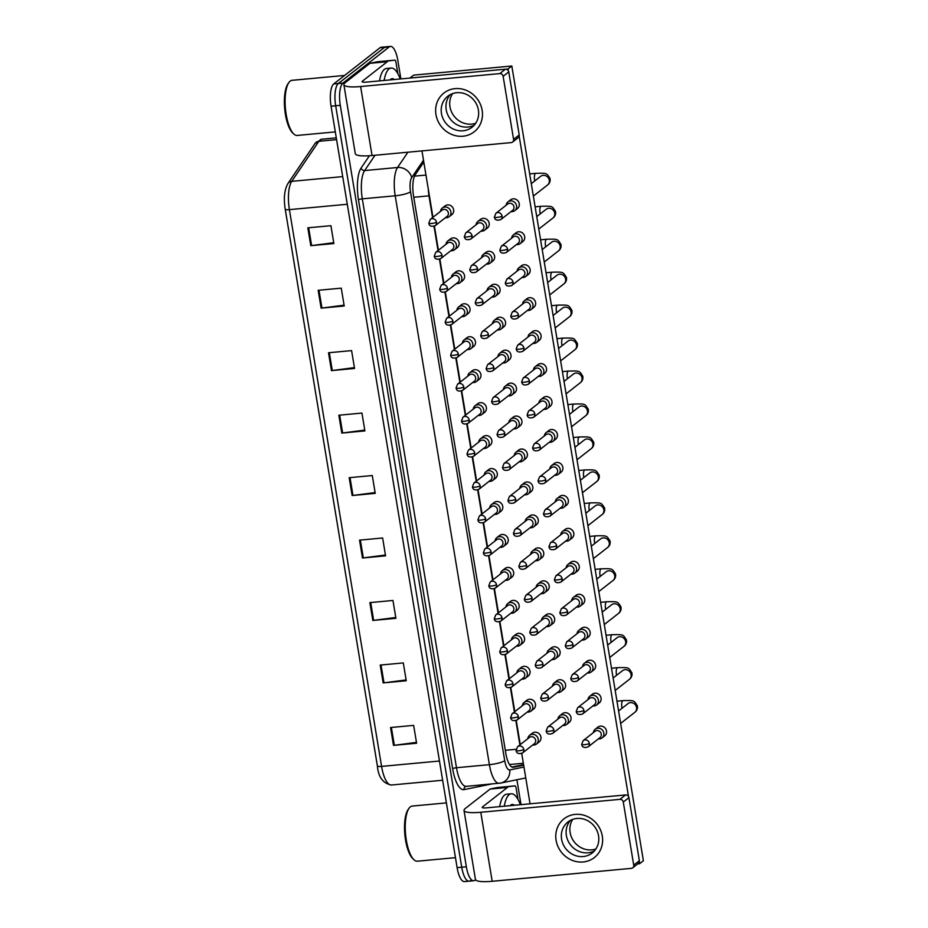 <?xml version="1.0" encoding="UTF-8"?>
<svg xmlns="http://www.w3.org/2000/svg" width="928" height="928" viewBox="0 0 928 928"><rect width="100%" height="100%" fill="white"/><g stroke="black" fill="none" stroke-linecap="round" stroke-linejoin="round"><path stroke-width="1.39" d="M521.548 753.548A18.456 6.16 84.7 0 0 521.977 754.998M428.295 189.138A18.456 6.16 84.7 0 0 428.98 195.843L432.576 217.604M434.026 226.328L438.039 250.56M439.478 259.283L443.491 283.516M444.941 292.25L448.943 316.471M450.393 325.206L454.407 349.427M455.845 358.162L459.859 382.382M461.309 391.117L465.311 415.338M466.761 424.073L470.774 448.294M472.213 457.028L476.226 481.249M477.676 489.984L481.678 514.205M483.128 522.94L487.142 547.16M488.58 555.895L492.594 580.116M494.044 588.851L498.046 613.072M499.496 621.806L503.51 646.027M504.948 654.762L508.962 678.983M510.412 687.718L514.414 711.938M515.864 720.673L519.877 744.894M475.542 879.744L474.939 880.22A18.456 6.16 -95.3 0 1 473.686 880.742A18.456 6.16 -95.3 0 1 466.343 866.775L340.286 105.328A18.456 6.16 -95.3 0 1 342.966 83.079L389.215 46.922L384.598 47.351A18.456 6.16 -95.3 0 1 385.839 46.829A18.456 6.16 -95.3 0 0 384.598 47.351L338.349 83.508L384.598 47.351L379.981 47.78A18.456 6.16 -95.3 0 1 381.222 47.258L390.456 46.4A18.456 6.16 -95.3 0 1 397.81 60.366L400.873 78.903M340.286 105.328L335.669 105.757A18.456 6.16 -95.3 0 1 338.349 83.508A18.456 6.16 -95.3 0 0 335.669 105.757L461.726 867.204L335.669 105.757L331.052 106.186A18.456 6.16 -95.3 0 1 333.732 83.938L379.981 47.78M470.322 880.649A18.456 6.16 -95.3 0 1 469.069 881.171A18.456 6.16 -95.3 0 1 461.726 867.204A18.456 6.16 -95.3 0 0 469.069 881.171L464.452 881.6A18.456 6.16 -95.3 0 1 457.11 867.634L331.052 106.186M285.209 209.09A6.148 1.218 -9.4 0 0 285.209 209.171A6.148 1.218 -9.4 0 0 289.397 209.635L381.57 766.4A6.148 1.218 170.6 0 1 377.383 765.936A6.148 1.218 170.6 0 1 377.383 765.855L285.232 209.241M328.512 352.756L351.596 350.61L354.554 368.462L331.458 370.608L328.512 352.756M318.165 290.302L341.26 288.156L344.218 305.996L321.123 308.142L318.165 290.302M307.829 227.836L330.925 225.69L333.871 243.542L310.776 245.676L307.829 227.836M359.53 540.142L382.626 537.996L385.572 555.849L362.488 557.995L359.53 540.142M369.866 602.608L392.962 600.462L395.92 618.315L372.824 620.449L369.866 602.608M380.213 665.074L403.309 662.928L406.255 680.769L383.16 682.915L380.213 665.074M390.549 727.529L413.644 725.383L416.602 743.235L393.507 745.381L390.549 727.529M338.848 415.222L361.943 413.076L364.901 430.928L341.806 433.063L338.848 415.222M349.183 477.688L372.279 475.542L375.237 493.383L352.141 495.529L349.183 477.688M375.098 492.559L352.965 495.436A4.918 0.974 170.6 0 1 352.141 495.529M364.762 430.093L342.629 432.97A4.918 0.974 170.6 0 1 341.806 433.063M416.463 742.4L394.33 745.288A4.918 0.974 170.6 0 1 393.507 745.381M406.116 679.946L383.995 682.822A4.918 0.974 170.6 0 1 383.16 682.915M395.78 617.48L373.648 620.368A4.918 0.974 170.6 0 1 372.824 620.449M385.445 555.014L363.312 557.902A4.918 0.974 170.6 0 1 362.488 557.995M333.732 242.707L311.611 245.584A4.918 0.974 170.6 0 1 310.776 245.676M344.079 305.173L321.946 308.05A4.918 0.974 170.6 0 1 321.123 308.142M354.415 367.627L332.282 370.516A4.918 0.974 170.6 0 1 331.458 370.608M516.896 779.74L521.026 804.657M389.215 46.922A18.456 6.16 -95.3 0 1 390.456 46.4M423.818 162.064L415.28 174.661A18.456 6.16 84.7 0 0 413.54 195.878L505.818 753.327A18.456 6.16 84.7 0 0 513.172 767.294A18.456 6.16 84.7 0 0 513.393 767.259L523.659 765.159M523.578 764.66L511.92 767.05M598.34 738.897A5.533 5.104 -128 0 0 603.85 733.085A5.533 5.104 -128 0 0 593.41 732.598M589.373 743.409A4.002 3.689 -128 0 1 588.085 746.901L599.987 737.598A4.002 3.689 -128 0 0 596.89 730.58A4.002 3.689 -128 0 0 595.057 731.299L583.167 740.602L581.682 744.407A4.002 0.789 170.6 0 0 584.408 744.708A4.002 0.789 -9.4 0 0 589.373 743.409A4.002 3.689 -128 0 0 583.167 740.602M562.809 725.464A5.533 5.104 -128 0 0 567.913 718.26A5.533 5.104 -128 0 0 557.89 719.165M553.854 729.976A4.002 3.689 -128 0 1 552.566 733.468L564.468 724.165A4.002 3.689 -128 0 0 561.359 717.147A4.002 3.689 -128 0 0 559.538 717.866L547.648 727.169L546.163 730.974A4.002 0.789 170.6 0 0 548.877 731.276A4.002 0.789 -9.4 0 0 553.854 729.976A4.002 3.689 -128 0 0 547.648 727.169M532.707 745.01A5.533 5.104 -128 0 0 537.811 737.806A5.533 5.104 -128 0 0 527.788 738.711M523.798 749.499A4.002 3.689 -128 0 1 522.499 752.991L534.366 743.722A4.002 3.689 -128 0 0 531.257 736.704A4.002 3.689 -128 0 0 529.436 737.424L517.58 746.692L516.096 750.497A4.002 0.789 170.6 0 0 518.822 750.798A4.002 0.789 -9.4 0 0 523.798 749.499A4.002 3.689 -128 0 0 517.58 746.692M592.876 705.941A5.533 5.104 -128 0 0 598.398 700.13A5.533 5.104 -128 0 0 587.958 699.631M583.921 710.442A4.002 3.689 -128 0 1 582.633 713.945L594.535 704.642A4.002 3.689 -128 0 0 591.426 697.624A4.002 3.689 -128 0 0 589.605 698.343L577.703 707.646L576.23 711.451A4.002 0.789 170.6 0 0 578.944 711.753A4.002 0.789 -9.4 0 0 583.921 710.442A4.002 3.689 -128 0 0 577.703 707.646M587.424 672.974A5.533 5.104 -128 0 0 592.934 667.174A5.533 5.104 -128 0 0 582.494 666.675M578.469 677.486A4.002 3.689 -128 0 1 577.181 680.99L589.071 671.686A4.002 3.689 -128 0 0 585.974 664.668A4.002 3.689 -128 0 0 584.153 665.388L572.251 674.691L570.766 678.496A4.002 0.789 170.6 0 0 573.492 678.797A4.002 0.789 -9.4 0 0 578.469 677.486A4.002 3.689 -128 0 0 572.251 674.691M581.972 640.018A5.533 5.104 -128 0 0 587.482 634.218A5.533 5.104 -128 0 0 577.042 633.72M573.005 644.531A4.002 3.689 -128 0 1 571.718 648.034L583.619 638.731A4.002 3.689 -128 0 0 580.522 631.713A4.002 3.689 -128 0 0 578.689 632.432L566.799 641.735L565.314 645.54A4.002 0.789 170.6 0 0 568.04 645.842A4.002 0.789 -9.4 0 0 573.005 644.531A4.002 3.689 -128 0 0 566.799 641.735M576.508 607.063A5.533 5.104 -128 0 0 582.03 601.263A5.533 5.104 -128 0 0 571.59 600.764M567.553 611.575A4.002 3.689 -128 0 1 566.266 615.078L578.167 605.775A4.002 3.689 -128 0 0 575.058 598.757A4.002 3.689 -128 0 0 573.237 599.476L561.336 608.78L559.862 612.584A4.002 0.789 170.6 0 0 562.577 612.886A4.002 0.789 -9.4 0 0 567.553 611.575A4.002 3.689 -128 0 0 561.336 608.78M557.357 692.508A5.533 5.104 -128 0 0 562.449 685.305A5.533 5.104 -128 0 0 552.438 686.21M548.402 697.021A4.002 3.689 -128 0 1 547.114 700.512L559.016 691.209A4.002 3.689 -128 0 0 555.907 684.191A4.002 3.689 -128 0 0 554.086 684.91L542.184 694.214L540.699 698.018A4.002 0.789 170.6 0 0 543.425 698.32A4.002 0.789 -9.4 0 0 548.402 697.021A4.002 3.689 -128 0 0 542.184 694.214M551.905 659.553A5.533 5.104 -128 0 0 556.997 652.349A5.533 5.104 -128 0 0 546.975 653.242M542.95 664.054A4.002 3.689 -128 0 1 541.65 667.557L553.552 658.254A4.002 3.689 -128 0 0 550.455 651.236A4.002 3.689 -128 0 0 548.634 651.955L536.732 661.258L535.247 665.063A4.002 0.789 170.6 0 0 537.973 665.364A4.002 0.789 -9.4 0 0 542.95 664.054A4.002 3.689 -128 0 0 536.732 661.258M546.441 626.586A5.533 5.104 -128 0 0 551.545 619.394A5.533 5.104 -128 0 0 541.523 620.287M537.486 631.098A4.002 3.689 -128 0 1 536.198 634.601L548.1 625.298A4.002 3.689 -128 0 0 544.991 618.28A4.002 3.689 -128 0 0 543.17 618.999L531.28 628.302L529.795 632.107A4.002 0.789 170.6 0 0 532.51 632.409A4.002 0.789 -9.4 0 0 537.486 631.098A4.002 3.689 -128 0 0 531.28 628.302M527.255 712.054A5.533 5.104 -128 0 0 532.347 704.851A5.533 5.104 -128 0 0 522.336 705.756M518.334 716.544A4.002 3.689 -128 0 1 517.047 720.035L528.914 710.767A4.002 3.689 -128 0 0 525.805 703.749A4.002 3.689 -128 0 0 523.984 704.468L512.117 713.736L510.644 717.541A4.002 0.789 170.6 0 0 513.358 717.843A4.002 0.789 -9.4 0 0 518.334 716.544A4.002 3.689 -128 0 0 512.117 713.736M521.803 679.099A5.533 5.104 -128 0 0 526.895 671.895A5.533 5.104 -128 0 0 516.873 672.8M512.882 683.588A4.002 3.689 -128 0 1 511.595 687.08L523.45 677.811A4.002 3.689 -128 0 0 520.353 670.793A4.002 3.689 -128 0 0 518.532 671.512L506.665 680.781L505.18 684.586A4.002 0.789 170.6 0 0 507.906 684.887A4.002 0.789 -9.4 0 0 512.882 683.588A4.002 3.689 -128 0 0 506.665 680.781M516.339 646.143A5.533 5.104 -128 0 0 521.443 638.94A5.533 5.104 -128 0 0 511.421 639.844M507.43 650.632A4.002 3.689 -128 0 1 506.131 654.124L517.998 644.856A4.002 3.689 -128 0 0 514.889 637.838A4.002 3.689 -128 0 0 513.068 638.557L501.213 647.825L499.728 651.63A4.002 0.789 170.6 0 0 502.454 651.932A4.002 0.789 -9.4 0 0 507.43 650.632A4.002 3.689 -128 0 0 501.213 647.825M510.887 613.188A5.533 5.104 -128 0 0 515.98 605.984A5.533 5.104 -128 0 0 505.957 606.889M501.967 617.665A4.002 3.689 -128 0 1 500.679 621.168L512.546 611.9A4.002 3.689 -128 0 0 509.437 604.882A4.002 3.689 -128 0 0 507.616 605.601L495.749 614.87L494.276 618.674A4.002 0.789 170.6 0 0 496.99 618.976A4.002 0.789 -9.4 0 0 501.967 617.665A4.002 3.689 -128 0 0 495.749 614.87M505.435 580.232A5.533 5.104 -128 0 0 510.528 573.028A5.533 5.104 -128 0 0 500.505 573.933M496.515 584.71A4.002 3.689 -128 0 1 495.227 588.213L507.082 578.944A4.002 3.689 -128 0 0 503.985 571.926A4.002 3.689 -128 0 0 502.164 572.646L490.297 581.914L488.812 585.719A4.002 0.789 170.6 0 0 491.538 586.02A4.002 0.789 -9.4 0 0 496.515 584.71A4.002 3.689 -128 0 0 490.297 581.914M499.972 547.276A5.533 5.104 -128 0 0 505.076 540.073A5.533 5.104 -128 0 0 495.053 540.978M491.063 551.754A4.002 3.689 -128 0 1 489.764 555.257L501.63 545.989A4.002 3.689 -128 0 0 498.522 538.971A4.002 3.689 -128 0 0 496.7 539.69L484.845 548.958L483.36 552.763A4.002 0.789 170.6 0 0 486.086 553.065A4.002 0.789 -9.4 0 0 491.063 551.754A4.002 3.689 -128 0 0 484.845 548.958M494.52 514.321A5.533 5.104 -128 0 0 499.612 507.117A5.533 5.104 -128 0 0 489.59 508.022M485.599 518.798A4.002 3.689 -128 0 1 484.312 522.302L496.178 513.033A4.002 3.689 -128 0 0 493.07 506.015A4.002 3.689 -128 0 0 491.248 506.723L479.382 516.003L477.908 519.808A4.002 0.789 170.6 0 0 480.623 520.109A4.002 0.789 -9.4 0 0 485.599 518.798A4.002 3.689 -128 0 0 479.382 516.003M489.068 481.365A5.533 5.104 -128 0 0 494.16 474.162A5.533 5.104 -128 0 0 484.138 475.066M480.147 485.843A4.002 3.689 -128 0 1 478.86 489.346L490.715 480.066A4.002 3.689 -128 0 0 487.618 473.06A4.002 3.689 -128 0 0 485.796 473.767L473.93 483.047L472.445 486.852A4.002 0.789 170.6 0 0 475.171 487.154A4.002 0.789 -9.4 0 0 480.147 485.843A4.002 3.689 -128 0 0 473.93 483.047M483.604 448.41A5.533 5.104 -128 0 0 488.708 441.206A5.533 5.104 -128 0 0 478.686 442.111M474.695 452.887A4.002 3.689 -128 0 1 473.396 456.39L485.263 447.11A4.002 3.689 -128 0 0 482.154 440.104A4.002 3.689 -128 0 0 480.333 440.812L468.478 450.092L466.993 453.896A4.002 0.789 170.6 0 0 469.719 454.198A4.002 0.789 -9.4 0 0 474.695 452.887A4.002 3.689 -128 0 0 468.478 450.092M478.152 415.454A5.533 5.104 -128 0 0 483.244 408.25A5.533 5.104 -128 0 0 473.222 409.155M469.232 419.932A4.002 3.689 -128 0 1 467.944 423.435L479.811 414.155A4.002 3.689 -128 0 0 476.702 407.137A4.002 3.689 -128 0 0 474.881 407.856L463.014 417.136L461.541 420.929A4.002 0.789 170.6 0 0 464.255 421.242A4.002 0.789 -9.4 0 0 469.232 419.932A4.002 3.689 -128 0 0 463.014 417.136M472.7 382.498A5.533 5.104 -128 0 0 477.792 375.295A5.533 5.104 -128 0 0 467.77 376.2M463.78 386.976A4.002 3.689 -128 0 1 462.492 390.479L474.347 381.199A4.002 3.689 -128 0 0 471.25 374.181A4.002 3.689 -128 0 0 469.429 374.9L457.562 384.18L456.077 387.974A4.002 0.789 170.6 0 0 458.803 388.275A4.002 0.789 -9.4 0 0 463.78 386.976A4.002 3.689 -128 0 0 457.562 384.18M467.236 349.543A5.533 5.104 -128 0 0 472.34 342.339A5.533 5.104 -128 0 0 462.318 343.244M458.328 354.02A4.002 3.689 -128 0 1 457.028 357.524L468.895 348.244A4.002 3.689 -128 0 0 465.786 341.226A4.002 3.689 -128 0 0 463.965 341.945L452.11 351.225L450.625 355.018A4.002 0.789 170.6 0 0 453.351 355.32A4.002 0.789 -9.4 0 0 458.328 354.02A4.002 3.689 -128 0 0 452.11 351.225M461.784 316.587A5.533 5.104 -128 0 0 466.877 309.384A5.533 5.104 -128 0 0 456.854 310.277M452.864 321.065A4.002 3.689 -128 0 1 451.576 324.568L463.443 315.288A4.002 3.689 -128 0 0 460.334 308.27A4.002 3.689 -128 0 0 458.513 308.989L446.646 318.258L445.173 322.062A4.002 0.789 170.6 0 0 447.888 322.364A4.002 0.789 -9.4 0 0 452.864 321.065A4.002 3.689 -128 0 0 446.646 318.258M456.332 283.632A5.533 5.104 -128 0 0 461.425 276.428A5.533 5.104 -128 0 0 451.402 277.321M447.412 288.109A4.002 3.689 -128 0 1 446.124 291.612L457.98 282.332A4.002 3.689 -128 0 0 454.882 275.314A4.002 3.689 -128 0 0 453.061 276.034L441.194 285.302L439.71 289.107A4.002 0.789 170.6 0 0 442.436 289.408A4.002 0.789 -9.4 0 0 447.412 288.109A4.002 3.689 -128 0 0 441.194 285.302M450.869 250.664A5.533 5.104 -128 0 0 455.973 243.472A5.533 5.104 -128 0 0 445.95 244.366M441.96 255.154A4.002 3.689 -128 0 1 440.661 258.645L452.528 249.377A4.002 3.689 -128 0 0 449.419 242.359A4.002 3.689 -128 0 0 447.598 243.078L435.742 252.346L434.258 256.151A4.002 0.789 170.6 0 0 436.984 256.453A4.002 0.789 -9.4 0 0 441.96 255.154A4.002 3.689 -128 0 0 435.742 252.346M445.417 217.709A5.533 5.104 -128 0 0 450.509 210.505A5.533 5.104 -128 0 0 440.487 211.41M436.496 222.198A4.002 3.689 -128 0 1 435.209 225.69L447.076 216.421A4.002 3.689 -128 0 0 443.967 209.403A4.002 3.689 -128 0 0 442.146 210.122L430.279 219.391L428.806 223.196A4.002 0.789 170.6 0 0 431.52 223.497A4.002 0.789 -9.4 0 0 436.496 222.198A4.002 3.689 -128 0 0 430.279 219.391M602.295 836.024A24.604 22.678 52 0 1 583.144 861.973A24.604 22.678 52 0 1 556.104 840.316A24.604 22.678 52 0 1 575.267 814.378A24.604 22.678 52 0 1 602.295 836.024M561.591 839.214A19.685 18.142 -128 0 0 573.655 854.885A19.685 18.142 -128 0 0 592.192 853.006A19.685 18.142 -128 0 0 598.548 835.78A19.685 18.142 -128 0 0 586.484 820.108A19.685 18.142 -128 0 0 567.948 821.988A19.685 18.142 -128 0 0 561.591 839.214M594.407 850.918A19.685 18.142 52 0 1 566.37 835.478A19.685 18.142 52 0 1 570.5 820.34A19.685 18.142 52 0 0 566.37 835.478A19.685 18.142 52 0 0 594.407 850.918M507.604 787.373A3.074 1.032 84.7 0 0 507.43 787.454L490.112 789.067A3.074 1.032 -95.3 0 1 490.286 788.986L514.878 785.888A3.074 1.032 84.7 0 1 514.912 785.877A3.074 1.032 84.7 0 1 516.142 788.208L517.998 799.449M490.112 789.067L465.195 808.555A24.604 4.86 -9.4 0 0 464.012 810.422A24.604 4.86 -9.4 0 0 480.774 812.278L619.904 799.356L625.542 794.948L486.411 807.87A6.148 1.218 170.6 0 1 482.224 807.406A6.148 1.218 170.6 0 1 482.514 806.942L507.43 787.454M490.286 788.986L497.559 787.501A3.074 1.032 -95.3 0 1 497.594 787.489A3.074 1.032 -95.3 0 1 497.64 787.489M464.012 810.422L475.438 879.431A24.604 4.86 -9.4 0 0 492.188 881.287L631.33 868.364A3.074 2.83 -128 0 0 633.72 865.116L639.369 860.708A3.074 2.83 52 0 1 638.371 863.4L632.734 867.808M625.542 794.948A3.074 2.83 52 0 1 628.929 797.651L623.291 802.059L633.72 865.116M623.291 802.059A3.074 2.83 -128 0 0 619.904 799.356M628.929 797.651L639.369 860.708M482.142 110.281A24.604 22.678 52 0 1 462.991 136.219A24.604 22.678 52 0 1 435.963 114.562A24.604 22.678 52 0 1 455.114 88.624A24.604 22.678 52 0 1 482.142 110.281M441.45 113.46A19.685 18.142 -128 0 0 453.514 129.131A19.685 18.142 -128 0 0 472.039 127.252A19.685 18.142 -128 0 0 478.396 110.026A19.685 18.142 -128 0 0 466.332 94.354A19.685 18.142 -128 0 0 447.795 96.234A19.685 18.142 -128 0 0 441.45 113.46M474.254 125.164A19.685 18.142 52 0 1 446.217 109.724A19.685 18.142 52 0 1 450.358 94.586A19.685 18.142 52 0 0 446.217 109.724A19.685 18.142 52 0 0 474.254 125.164M387.452 61.631A3.074 1.032 84.7 0 0 387.289 61.712L369.97 63.313A3.074 1.032 -95.3 0 1 370.133 63.232L394.736 60.134A3.074 1.032 84.7 0 0 394.736 60.134A3.074 1.032 84.7 0 1 396.001 62.454L397.857 73.695M369.97 63.313L345.042 82.801A24.604 4.86 -9.4 0 0 343.87 84.668A24.604 4.86 -9.4 0 0 360.621 86.536L499.763 73.602L505.4 69.194L366.258 82.128A6.148 1.218 170.6 0 1 362.071 81.652A6.148 1.218 170.6 0 1 362.372 81.188L387.289 61.712M370.133 63.232L377.418 61.747A3.074 1.032 -95.3 0 1 377.452 61.735A3.074 1.032 -95.3 0 1 377.487 61.735L394.771 60.134L377.418 61.747M343.87 84.668L355.296 153.677A24.604 4.86 -9.4 0 0 372.047 155.533L511.189 142.61A3.074 2.83 -128 0 0 513.578 139.374L519.216 134.966A3.074 2.83 52 0 1 518.23 137.657L512.581 142.065M505.4 69.194A3.074 2.83 52 0 1 508.776 71.908L503.138 76.316L513.578 139.374M503.138 76.316A3.074 2.83 -128 0 0 499.763 73.602M508.776 71.908L519.216 134.966M504.298 806.212A30.752 10.266 -95.3 0 1 509.159 794.67A30.752 10.266 -95.3 0 1 511.247 793.788A30.752 10.266 -95.3 0 1 520.364 804.715M499.682 806.641A30.752 10.266 -95.3 0 1 504.542 795.099A30.752 10.266 -95.3 0 1 506.618 794.217L511.247 793.788M455.451 857.658L417.345 861.196A27.678 9.245 -95.3 0 1 413.923 859.711A27.678 9.245 -95.3 0 1 405.582 834.492A27.678 9.245 -95.3 0 1 409.132 808.16A27.678 9.245 -95.3 0 1 410.35 806.861A27.678 9.245 -95.3 0 1 412.229 806.072L446.391 802.894M510.214 805.666A20.056 6.693 -95.3 0 1 510.876 805.017A20.056 6.693 -95.3 0 1 514.437 805.272M413.923 859.711L412.809 858.655A26.448 8.828 -95.3 0 1 404.84 834.562A26.448 8.828 -95.3 0 1 408.227 809.402L409.132 808.16M384.146 80.458A30.752 10.266 -95.3 0 1 389.018 68.916A30.752 10.266 -95.3 0 1 391.094 68.034A30.752 10.266 -95.3 0 1 400.212 78.973M379.529 80.887A30.752 10.266 -95.3 0 1 384.401 69.345A30.752 10.266 -95.3 0 1 386.477 68.463L391.094 68.034M335.31 131.904L297.192 135.442A27.678 9.245 -95.3 0 1 293.77 133.957A27.678 9.245 -95.3 0 1 285.441 108.738A27.678 9.245 -95.3 0 1 288.991 82.406A27.678 9.245 -95.3 0 1 290.209 81.107A27.678 9.245 -95.3 0 1 292.076 80.318L344.601 75.446M390.073 79.912A20.056 6.693 -95.3 0 1 390.723 79.263A20.056 6.693 -95.3 0 1 394.296 79.518M293.77 133.957L292.656 132.913A26.448 8.828 -95.3 0 1 284.687 108.808A26.448 8.828 -95.3 0 1 288.086 83.648L288.991 82.406M524.169 702.368L526.872 700.257A5.533 5.104 52 0 1 535.479 704.132A5.533 5.104 52 0 1 533.693 708.98L530.978 711.092M518.706 669.413L521.42 667.302A5.533 5.104 52 0 1 530.016 671.176A5.533 5.104 52 0 1 528.229 676.025L525.526 678.136M513.254 636.457L515.956 634.346A5.533 5.104 52 0 1 524.564 638.22A5.533 5.104 52 0 1 522.777 643.069L520.074 645.18M507.802 603.502L510.504 601.39A5.533 5.104 52 0 1 519.112 605.265A5.533 5.104 52 0 1 517.325 610.114L514.611 612.225M502.338 570.546L505.052 568.435A5.533 5.104 52 0 1 513.648 572.309A5.533 5.104 52 0 1 511.862 577.158L509.159 579.269M496.886 537.59L499.589 535.479A5.533 5.104 52 0 1 508.196 539.354A5.533 5.104 52 0 1 506.41 544.202L503.707 546.314M491.434 504.635L494.137 502.524A5.533 5.104 52 0 1 502.744 506.398A5.533 5.104 52 0 1 500.958 511.247L498.243 513.358M485.97 471.679L488.685 469.568A5.533 5.104 52 0 1 497.28 473.442A5.533 5.104 52 0 1 495.494 478.28L492.791 480.402M480.518 438.724L483.221 436.601A5.533 5.104 52 0 1 491.828 440.487A5.533 5.104 52 0 1 490.042 445.324L487.339 447.447M475.066 405.768L477.769 403.645A5.533 5.104 52 0 1 486.376 407.531A5.533 5.104 52 0 1 484.59 412.368L481.876 414.491M469.603 372.812L472.317 370.69A5.533 5.104 52 0 1 480.913 374.576A5.533 5.104 52 0 1 479.126 379.413L476.424 381.536M464.151 339.857L466.854 337.734A5.533 5.104 52 0 1 475.461 341.62A5.533 5.104 52 0 1 473.674 346.457L470.972 348.58M458.699 306.901L461.402 304.778A5.533 5.104 52 0 1 470.009 308.664A5.533 5.104 52 0 1 468.222 313.502L465.508 315.624M453.235 273.946L455.95 271.823A5.533 5.104 52 0 1 464.545 275.709A5.533 5.104 52 0 1 462.759 280.546L460.056 282.669M447.783 240.99L450.486 238.867A5.533 5.104 52 0 1 459.093 242.753A5.533 5.104 52 0 1 457.307 247.59L454.604 249.713M442.331 208.034L445.034 205.912A5.533 5.104 52 0 1 453.641 209.786A5.533 5.104 52 0 1 451.855 214.635L449.14 216.746M529.621 735.324L532.324 733.213A5.533 5.104 52 0 1 540.931 737.087A5.533 5.104 52 0 1 539.145 741.936L536.442 744.047M477.885 221.432L480.553 219.344A5.533 5.104 52 0 1 489.16 223.219A5.533 5.104 52 0 1 487.374 228.068L484.706 230.156A5.533 5.104 -128 0 0 480.402 220.435A5.533 5.104 -128 0 0 476.052 224.82M483.337 254.388L486.005 252.3A5.533 5.104 52 0 1 494.612 256.174A5.533 5.104 52 0 1 492.826 261.023L490.158 263.111A5.533 5.104 -128 0 0 485.866 253.39A5.533 5.104 -128 0 0 481.504 257.775M488.801 287.344L491.469 285.256A5.533 5.104 52 0 1 500.076 289.142A5.533 5.104 52 0 1 498.29 293.979L495.61 296.067A5.533 5.104 -128 0 0 491.318 286.346A5.533 5.104 -128 0 0 486.968 290.731M494.253 320.299L496.921 318.211A5.533 5.104 52 0 1 505.528 322.097A5.533 5.104 52 0 1 503.742 326.934L501.074 329.022A5.533 5.104 -128 0 0 496.77 319.313A5.533 5.104 -128 0 0 492.42 323.686M507.952 201.91L510.62 199.822A5.533 5.104 52 0 1 519.228 203.696A5.533 5.104 52 0 1 517.441 208.545L514.773 210.633A5.533 5.104 -128 0 0 510.47 200.912A5.533 5.104 -128 0 0 506.12 205.297M513.404 234.865L516.072 232.777A5.533 5.104 52 0 1 524.68 236.652A5.533 5.104 52 0 1 522.893 241.5L520.225 243.588A5.533 5.104 -128 0 0 515.933 233.868A5.533 5.104 -128 0 0 511.572 238.252M518.856 267.821L521.524 265.733A5.533 5.104 52 0 1 530.132 269.607A5.533 5.104 52 0 1 528.345 274.456L525.677 276.544A5.533 5.104 -128 0 0 521.385 266.823A5.533 5.104 -128 0 0 517.024 271.208M524.32 300.776L526.988 298.688A5.533 5.104 52 0 1 535.595 302.563A5.533 5.104 52 0 1 533.809 307.412L531.141 309.5A5.533 5.104 -128 0 0 526.837 299.779A5.533 5.104 -128 0 0 522.487 304.164M499.705 353.255L502.373 351.167A5.533 5.104 52 0 1 510.98 355.053A5.533 5.104 52 0 1 509.194 359.89L506.526 361.978A5.533 5.104 -128 0 0 502.234 352.269A5.533 5.104 -128 0 0 497.872 356.642M505.168 386.21L507.836 384.122A5.533 5.104 52 0 1 516.444 388.008A5.533 5.104 52 0 1 514.657 392.846L511.978 394.934A5.533 5.104 -128 0 0 507.686 385.224A5.533 5.104 -128 0 0 503.336 389.598M510.62 419.166L513.288 417.078A5.533 5.104 52 0 1 521.896 420.964A5.533 5.104 52 0 1 520.109 425.801L517.441 427.889A5.533 5.104 -128 0 0 513.138 418.18A5.533 5.104 -128 0 0 508.788 422.553M516.072 452.122L518.74 450.034A5.533 5.104 52 0 1 527.348 453.92A5.533 5.104 52 0 1 525.561 458.757L522.893 460.845A5.533 5.104 -128 0 0 518.601 451.136A5.533 5.104 -128 0 0 514.24 455.509M521.536 485.077L524.204 482.989A5.533 5.104 52 0 1 532.811 486.875A5.533 5.104 52 0 1 531.025 491.712L528.345 493.8A5.533 5.104 -128 0 0 524.053 484.091A5.533 5.104 -128 0 0 519.703 488.464M529.772 333.732L532.44 331.644A5.533 5.104 52 0 1 541.047 335.53A5.533 5.104 52 0 1 539.261 340.367L536.593 342.455A5.533 5.104 -128 0 0 532.301 332.734A5.533 5.104 -128 0 0 527.939 337.119M535.224 366.688L537.892 364.6A5.533 5.104 52 0 1 546.499 368.486A5.533 5.104 52 0 1 544.713 373.323L542.045 375.411A5.533 5.104 -128 0 0 537.753 365.702A5.533 5.104 -128 0 0 533.391 370.075M540.688 399.643L543.356 397.555A5.533 5.104 52 0 1 551.963 401.441A5.533 5.104 52 0 1 550.176 406.278L547.508 408.366A5.533 5.104 -128 0 0 543.205 398.657A5.533 5.104 -128 0 0 538.855 403.03M546.14 432.599L548.808 430.511A5.533 5.104 52 0 1 557.415 434.397A5.533 5.104 52 0 1 555.628 439.234L552.96 441.322A5.533 5.104 -128 0 0 548.668 431.613A5.533 5.104 -128 0 0 544.307 435.986M551.592 465.554L554.26 463.466A5.533 5.104 52 0 1 562.867 467.352A5.533 5.104 52 0 1 561.08 472.19L558.412 474.278A5.533 5.104 -128 0 0 554.12 464.568A5.533 5.104 -128 0 0 549.759 468.942M526.988 518.033L529.656 515.956A5.533 5.104 52 0 1 538.263 519.831A5.533 5.104 52 0 1 536.477 524.668L533.809 526.756A5.533 5.104 -128 0 0 529.505 517.047A5.533 5.104 -128 0 0 525.155 521.42M532.44 550.988L535.108 548.912A5.533 5.104 52 0 1 543.715 552.786A5.533 5.104 52 0 1 541.929 557.635L539.261 559.712A5.533 5.104 -128 0 0 534.969 550.002A5.533 5.104 -128 0 0 530.607 554.376M537.904 583.956L540.572 581.868A5.533 5.104 52 0 1 549.179 585.742A5.533 5.104 52 0 1 547.392 590.591L544.713 592.667A5.533 5.104 -128 0 0 540.421 582.958A5.533 5.104 -128 0 0 536.071 587.331M557.055 498.51L559.723 496.422A5.533 5.104 52 0 1 568.33 500.308A5.533 5.104 52 0 1 566.544 505.145L563.876 507.233A5.533 5.104 -128 0 0 559.572 497.524A5.533 5.104 -128 0 0 555.222 501.897M562.507 531.466L565.175 529.378A5.533 5.104 52 0 1 573.782 533.264A5.533 5.104 52 0 1 571.996 538.101L569.328 540.189A5.533 5.104 -128 0 0 565.036 530.48A5.533 5.104 -128 0 0 560.674 534.853M543.356 616.911L546.024 614.823A5.533 5.104 52 0 1 554.631 618.698A5.533 5.104 52 0 1 552.844 623.546L550.176 625.634M548.808 649.867L551.476 647.779A5.533 5.104 52 0 1 560.083 651.653A5.533 5.104 52 0 1 558.296 656.502L555.628 658.59M554.271 682.822L556.939 680.734A5.533 5.104 52 0 1 565.546 684.609A5.533 5.104 52 0 1 563.76 689.458L561.08 691.546M573.423 597.377L576.091 595.3A5.533 5.104 52 0 1 584.698 599.175A5.533 5.104 52 0 1 582.912 604.024L580.244 606.1M578.875 630.344L581.543 628.256A5.533 5.104 52 0 1 590.15 632.13A5.533 5.104 52 0 1 588.364 636.979L585.696 639.056M584.327 663.3L586.995 661.212A5.533 5.104 52 0 1 595.602 665.086A5.533 5.104 52 0 1 593.816 669.935L591.148 672.023M589.79 696.255L592.458 694.167A5.533 5.104 52 0 1 601.066 698.042A5.533 5.104 52 0 1 599.279 702.89L596.611 704.978M567.959 564.421L570.627 562.345A5.533 5.104 52 0 1 579.234 566.219A5.533 5.104 52 0 1 577.448 571.056L574.78 573.144A5.533 5.104 -128 0 0 570.488 563.435A5.533 5.104 -128 0 0 566.126 567.808M559.723 715.778L562.391 713.69A5.533 5.104 52 0 1 570.998 717.564A5.533 5.104 52 0 1 569.212 722.413L566.544 724.501M595.242 729.211L597.91 727.123A5.533 5.104 52 0 1 606.518 730.997A5.533 5.104 52 0 1 604.731 735.846L602.063 737.934M475.762 123.204A19.685 18.142 52 0 1 449.976 106.79A19.685 18.142 52 0 1 452.62 93.612M595.904 848.958A19.685 18.142 52 0 1 570.128 832.544A19.685 18.142 52 0 1 572.762 819.354M511.815 66.016L508.057 68.95L409.909 78.068L413.668 75.133L511.815 66.016L643.382 860.766L639.624 863.713L637.756 863.887M508.057 68.95L508.358 70.76M519.181 136.149L628.5 796.514M639.322 861.903L639.624 863.713M530.05 803.822L521.722 753.478M520.248 744.604L516.27 720.511M514.796 711.648L510.806 687.555M509.344 678.693L505.354 654.6M503.881 645.737L499.902 621.644M498.429 612.782L494.438 588.688M492.977 579.826L488.986 555.733M487.513 546.87L483.534 522.777M482.061 513.915L478.071 489.822M476.609 480.959L472.619 456.866M471.146 448.004L467.167 423.91M465.694 415.036L461.703 390.955M460.242 382.081L456.251 357.999M454.778 349.125L450.799 325.044M449.326 316.17L445.336 292.088M443.874 283.214L439.884 259.132M438.41 250.258L434.432 226.177M432.958 217.303L421.962 150.904M562.101 578.62A4.002 3.689 -128 0 1 560.814 582.123L572.704 572.82A4.002 3.689 -128 0 0 569.606 565.802A4.002 3.689 -128 0 0 567.785 566.521L555.884 575.824L554.399 579.629A4.002 0.789 170.6 0 0 557.125 579.93A4.002 0.789 -9.4 0 0 562.101 578.62A4.002 3.689 -128 0 0 555.884 575.824M571.056 574.107A5.533 5.104 -128 0 0 574.78 573.144M556.638 545.664A4.002 3.689 -128 0 1 555.35 549.167L567.252 539.864A4.002 3.689 -128 0 0 564.154 532.846A4.002 3.689 -128 0 0 562.322 533.565L550.432 542.868L548.947 546.673A4.002 0.789 170.6 0 0 551.673 546.975A4.002 0.789 -9.4 0 0 556.638 545.664A4.002 3.689 -128 0 0 550.432 542.868M565.604 541.152A5.533 5.104 -128 0 0 569.328 540.189M551.186 512.708A4.002 3.689 -128 0 1 549.898 516.212L561.8 506.908A4.002 3.689 -128 0 0 558.691 499.89A4.002 3.689 -128 0 0 556.87 500.61L544.968 509.913L543.495 513.706A4.002 0.789 170.6 0 0 546.209 514.019A4.002 0.789 -9.4 0 0 551.186 512.708A4.002 3.689 -128 0 0 544.968 509.913M560.141 508.196A5.533 5.104 -128 0 0 563.876 507.233M540.989 593.63A5.533 5.104 -128 0 0 544.713 592.667M532.034 598.142A4.002 3.689 -128 0 1 530.746 601.646L542.648 592.342A4.002 3.689 -128 0 0 539.539 585.324A4.002 3.689 -128 0 0 537.718 586.044L525.816 595.347L524.332 599.152A4.002 0.789 170.6 0 0 527.058 599.453A4.002 0.789 -9.4 0 0 532.034 598.142A4.002 3.689 -128 0 0 525.816 595.347M535.537 560.674A5.533 5.104 -128 0 0 539.261 559.712M526.582 565.187A4.002 3.689 -128 0 1 525.283 568.69L537.184 559.387A4.002 3.689 -128 0 0 534.087 552.369A4.002 3.689 -128 0 0 532.266 553.088L520.364 562.391L518.88 566.196A4.002 0.789 170.6 0 0 521.606 566.498A4.002 0.789 -9.4 0 0 526.582 565.187A4.002 3.689 -128 0 0 520.364 562.391M530.074 527.719A5.533 5.104 -128 0 0 533.809 526.756M521.118 532.231A4.002 3.689 -128 0 1 519.831 535.734L531.732 526.431A4.002 3.689 -128 0 0 528.624 519.413A4.002 3.689 -128 0 0 526.802 520.132L514.912 529.436L513.428 533.24A4.002 0.789 170.6 0 0 516.142 533.542A4.002 0.789 -9.4 0 0 521.118 532.231A4.002 3.689 -128 0 0 514.912 529.436M545.734 479.753A4.002 3.689 -128 0 1 544.446 483.256L556.336 473.953A4.002 3.689 -128 0 0 553.239 466.935A4.002 3.689 -128 0 0 551.418 467.654L539.516 476.957L538.031 480.75A4.002 0.789 170.6 0 0 540.757 481.052A4.002 0.789 -9.4 0 0 545.734 479.753A4.002 3.689 -128 0 0 539.516 476.957M554.689 475.24A5.533 5.104 -128 0 0 558.412 474.278M540.27 446.797A4.002 3.689 -128 0 1 538.982 450.3L550.884 440.997A4.002 3.689 -128 0 0 547.787 433.979A4.002 3.689 -128 0 0 545.954 434.698L534.064 444.002L532.579 447.795A4.002 0.789 170.6 0 0 535.305 448.096A4.002 0.789 -9.4 0 0 540.27 446.797A4.002 3.689 -128 0 0 534.064 444.002M549.237 442.285A5.533 5.104 -128 0 0 552.96 441.322M534.818 413.842A4.002 3.689 -128 0 1 533.53 417.345L545.432 408.042A4.002 3.689 -128 0 0 542.323 401.024A4.002 3.689 -128 0 0 540.502 401.743L528.6 411.034L527.127 414.839A4.002 0.789 170.6 0 0 529.842 415.141A4.002 0.789 -9.4 0 0 534.818 413.842A4.002 3.689 -128 0 0 528.6 411.034M543.773 409.329A5.533 5.104 -128 0 0 547.508 408.366M529.366 380.886A4.002 3.689 -128 0 1 528.078 384.389L539.968 375.086A4.002 3.689 -128 0 0 536.871 368.068A4.002 3.689 -128 0 0 535.05 368.787L523.148 378.079L521.664 381.884A4.002 0.789 170.6 0 0 524.39 382.185A4.002 0.789 -9.4 0 0 529.366 380.886A4.002 3.689 -128 0 0 523.148 378.079M538.321 376.374A5.533 5.104 -128 0 0 542.045 375.411M523.902 347.93A4.002 3.689 -128 0 1 522.615 351.422L534.516 342.13A4.002 3.689 -128 0 0 531.419 335.112A4.002 3.689 -128 0 0 529.586 335.82L517.696 345.123L516.212 348.928A4.002 0.789 170.6 0 0 518.938 349.23A4.002 0.789 -9.4 0 0 523.902 347.93A4.002 3.689 -128 0 0 517.696 345.123M532.869 343.418A5.533 5.104 -128 0 0 536.593 342.455M524.622 494.763A5.533 5.104 -128 0 0 528.345 493.8M515.666 499.276A4.002 3.689 -128 0 1 514.379 502.779L526.28 493.476A4.002 3.689 -128 0 0 523.172 486.458A4.002 3.689 -128 0 0 521.35 487.177L509.449 496.48L507.964 500.285A4.002 0.789 170.6 0 0 510.69 500.586A4.002 0.789 -9.4 0 0 515.666 499.276A4.002 3.689 -128 0 0 509.449 496.48M519.17 461.808A5.533 5.104 -128 0 0 522.893 460.845M510.214 466.32A4.002 3.689 -128 0 1 508.915 469.823L520.817 460.52A4.002 3.689 -128 0 0 517.72 453.502A4.002 3.689 -128 0 0 515.898 454.221L503.997 463.524L502.512 467.318A4.002 0.789 170.6 0 0 505.238 467.631A4.002 0.789 -9.4 0 0 510.214 466.32A4.002 3.689 -128 0 0 503.997 463.524M513.706 428.852A5.533 5.104 -128 0 0 517.441 427.889M504.751 433.364A4.002 3.689 -128 0 1 503.463 436.868L515.365 427.564A4.002 3.689 -128 0 0 512.256 420.546A4.002 3.689 -128 0 0 510.435 421.266L498.545 430.569L497.06 434.362A4.002 0.789 170.6 0 0 499.774 434.664A4.002 0.789 -9.4 0 0 504.751 433.364A4.002 3.689 -128 0 0 498.545 430.569M508.254 395.896A5.533 5.104 -128 0 0 511.978 394.934M499.299 400.409A4.002 3.689 -128 0 1 498.011 403.912L509.913 394.609A4.002 3.689 -128 0 0 506.804 387.591A4.002 3.689 -128 0 0 504.983 388.31L493.081 397.613L491.596 401.406A4.002 0.789 170.6 0 0 494.322 401.708A4.002 0.789 -9.4 0 0 499.299 400.409A4.002 3.689 -128 0 0 493.081 397.613M502.802 362.941A5.533 5.104 -128 0 0 506.526 361.978M493.847 367.453A4.002 3.689 -128 0 1 492.548 370.956L504.449 361.653A4.002 3.689 -128 0 0 501.352 354.635A4.002 3.689 -128 0 0 499.531 355.354L487.629 364.646L486.144 368.451A4.002 0.789 170.6 0 0 488.87 368.752A4.002 0.789 -9.4 0 0 493.847 367.453A4.002 3.689 -128 0 0 487.629 364.646M518.45 314.975A4.002 3.689 -128 0 1 517.163 318.466L529.064 309.175A4.002 3.689 -128 0 0 525.956 302.157A4.002 3.689 -128 0 0 524.134 302.864L512.233 312.168L510.76 315.972A4.002 0.789 170.6 0 0 513.474 316.274A4.002 0.789 -9.4 0 0 518.45 314.975A4.002 3.689 -128 0 0 512.233 312.168M527.406 310.462A5.533 5.104 -128 0 0 531.141 309.5M512.998 282.019A4.002 3.689 -128 0 1 511.711 285.511L523.601 276.208A4.002 3.689 -128 0 0 520.504 269.201A4.002 3.689 -128 0 0 518.682 269.909L506.781 279.212L505.296 283.017A4.002 0.789 170.6 0 0 508.022 283.318A4.002 0.789 -9.4 0 0 512.998 282.019A4.002 3.689 -128 0 0 506.781 279.212M521.954 277.507A5.533 5.104 -128 0 0 525.677 276.544M507.535 249.064A4.002 3.689 -128 0 1 506.247 252.555L518.149 243.252A4.002 3.689 -128 0 0 515.052 236.246A4.002 3.689 -128 0 0 513.219 236.953L501.329 246.256L499.844 250.061A4.002 0.789 170.6 0 0 502.57 250.363A4.002 0.789 -9.4 0 0 507.535 249.064A4.002 3.689 -128 0 0 501.329 246.256M516.502 244.551A5.533 5.104 -128 0 0 520.225 243.588M502.083 216.108A4.002 3.689 -128 0 1 500.795 219.6L512.697 210.296A4.002 3.689 -128 0 0 509.588 203.278A4.002 3.689 -128 0 0 507.767 203.998L495.865 213.301L494.392 217.106A4.002 0.789 170.6 0 0 497.106 217.407A4.002 0.789 -9.4 0 0 502.083 216.108A4.002 3.689 -128 0 0 495.865 213.301M511.038 211.596A5.533 5.104 -128 0 0 514.773 210.633M497.338 329.985A5.533 5.104 -128 0 0 501.074 329.022M488.383 334.498A4.002 3.689 -128 0 1 487.096 338.001L498.997 328.698A4.002 3.689 -128 0 0 495.888 321.68A4.002 3.689 -128 0 0 494.067 322.399L482.177 331.69L480.692 335.495A4.002 0.789 170.6 0 0 483.407 335.797A4.002 0.789 -9.4 0 0 488.383 334.498A4.002 3.689 -128 0 0 482.177 331.69M491.886 297.03A5.533 5.104 -128 0 0 495.61 296.067M482.931 301.542A4.002 3.689 -128 0 1 481.644 305.034L493.545 295.742A4.002 3.689 -128 0 0 490.436 288.724A4.002 3.689 -128 0 0 488.615 289.432L476.714 298.735L475.229 302.54A4.002 0.789 170.6 0 0 477.955 302.841A4.002 0.789 -9.4 0 0 482.931 301.542A4.002 3.689 -128 0 0 476.714 298.735M486.434 264.074A5.533 5.104 -128 0 0 490.158 263.111M477.479 268.586A4.002 3.689 -128 0 1 476.18 272.078L488.082 262.786A4.002 3.689 -128 0 0 484.984 255.768A4.002 3.689 -128 0 0 483.163 256.476L471.262 265.779L469.777 269.584A4.002 0.789 170.6 0 0 472.503 269.886A4.002 0.789 -9.4 0 0 477.479 268.586A4.002 3.689 -128 0 0 471.262 265.779M480.971 231.118A5.533 5.104 -128 0 0 484.706 230.156M472.016 235.631A4.002 3.689 -128 0 1 470.728 239.122L482.63 229.819A4.002 3.689 -128 0 0 479.521 222.813A4.002 3.689 -128 0 0 477.7 223.52L465.81 232.824L464.325 236.628A4.002 0.789 170.6 0 0 467.039 236.93A4.002 0.789 -9.4 0 0 472.016 235.631A4.002 3.689 -128 0 0 465.81 232.824M505.319 750.288L516.084 749.29M413.76 197.258L428.98 195.843M414.503 176.134L425.964 175.067M439.454 761.018L381.57 766.4A24.604 8.213 84.7 0 0 391.361 785.018C382.974 783.406 378.311 777.038 377.383 765.936L285.209 209.171C283.504 198.337 284.409 189.776 287.935 183.5A6.148 5.371 34.1 0 1 291.728 181.343A24.604 8.213 84.7 0 0 289.397 209.635L347.281 204.264M287.935 183.5L315.056 143.457A6.148 5.371 34.1 0 1 318.861 141.3L291.728 181.343L342.71 176.61M315.056 143.457L321.761 139.212A24.604 8.213 84.7 0 0 318.861 141.3L336.586 139.652M457.11 867.634L466.343 866.775M333.732 83.938L342.966 83.079M350.018 477.607L352.965 495.436M360.354 540.073L363.312 557.902M370.701 602.527L373.648 620.368M381.037 664.993L383.995 682.822M391.372 727.459L394.33 745.288M339.671 415.141L342.629 432.97M329.336 352.686L332.282 370.516M318.988 290.22L321.946 308.05M308.653 227.754L311.611 245.584M491.434 784.009L464.012 789.624A27.678 9.245 -95.3 0 1 452.655 768.732L358.486 199.856A27.678 9.245 -95.3 0 1 361.108 168.026L369.425 155.742M499.484 783.244A24.604 8.213 -95.3 0 1 499.183 783.29A24.604 8.213 -95.3 0 1 489.392 764.672L456.483 767.723A24.604 8.213 84.7 0 0 466.274 786.352A3.074 2.9 -101.6 0 0 464.012 789.624M423.504 160.196L411.684 177.631A12.308 4.106 84.7 0 0 410.524 191.783L504.704 760.658A12.308 2.436 170.6 0 1 489.392 764.672L395.212 195.796A24.604 8.213 -95.3 0 1 397.555 167.504L364.646 170.555A24.604 8.213 84.7 0 0 362.303 198.847L456.483 767.723A3.074 0.603 -9.4 0 0 452.655 768.732M411.684 177.631A12.308 10.742 34.1 0 0 397.555 167.504L407.914 152.204M375.005 155.266L364.646 170.555A3.074 2.691 -145.9 0 1 361.108 168.026M410.524 191.783A12.308 2.436 170.6 0 1 395.212 195.796L362.303 198.847A3.074 0.603 -9.4 0 0 358.486 199.856M504.704 760.658A12.308 4.106 84.7 0 0 509.75 769.95L523.96 767.038M509.75 769.95A12.308 11.588 78.4 0 1 500.668 783.07L525.77 777.931M622.038 708.261A5.533 1.844 -95.3 0 1 621.946 707.786A5.533 1.844 -95.3 0 1 622.688 700.779A5.533 1.844 -95.3 0 1 623.059 700.617C634.868 700.408 633.673 700.28 637.339 705.779C637.814 708.54 636.968 710.732 634.775 712.356A5.533 5.104 -128 0 0 636.492 707.182A5.533 5.104 -128 0 0 627.954 703.633L618.582 710.964M616.586 675.306A5.533 1.844 -95.3 0 1 616.482 674.83A5.533 1.844 -95.3 0 1 617.236 667.824A5.533 1.844 -95.3 0 1 617.607 667.661C629.404 667.452 628.21 667.325 631.887 672.823C632.362 675.584 631.504 677.776 629.312 679.4A5.533 5.104 -128 0 0 631.04 674.227A5.533 5.104 -128 0 0 622.491 670.677L613.13 678.008M611.123 642.35A5.533 1.844 -95.3 0 1 611.03 641.874A5.533 1.844 -95.3 0 1 611.772 634.868A5.533 1.844 -95.3 0 1 612.155 634.706C623.952 634.497 622.758 634.369 626.423 639.868C626.91 642.628 626.052 644.821 623.86 646.445A5.533 5.104 -128 0 0 625.576 641.271A5.533 5.104 -128 0 0 617.039 637.722L607.678 645.053M605.671 609.394A5.533 1.844 -95.3 0 1 605.578 608.919A5.533 1.844 -95.3 0 1 606.32 601.912A5.533 1.844 -95.3 0 1 606.692 601.75C618.5 601.541 617.306 601.414 620.971 606.912C621.447 609.673 620.6 611.865 618.408 613.489A5.533 5.104 -128 0 0 620.124 608.316A5.533 5.104 -128 0 0 611.587 604.766L602.214 612.086M600.219 576.439A5.533 1.844 -95.3 0 1 600.114 575.963A5.533 1.844 -95.3 0 1 600.868 568.957A5.533 1.844 -95.3 0 1 601.24 568.794C613.037 568.586 611.842 568.458 615.519 573.956C615.995 576.717 615.136 578.91 612.944 580.534A5.533 5.104 -128 0 0 614.672 575.36A5.533 5.104 -128 0 0 606.123 571.81L596.762 579.13M480.774 812.278L492.188 881.287M482.514 806.942L482.653 807.754M514.878 785.888L497.559 787.501M360.621 86.536L372.047 155.533M362.372 81.188L362.5 82M594.755 543.483A5.533 1.844 -95.3 0 1 594.662 543.008A5.533 1.844 -95.3 0 1 595.405 536.001A5.533 1.844 -95.3 0 1 595.788 535.839C607.585 535.63 606.39 535.502 610.056 541.001C610.543 543.762 609.684 545.954 607.492 547.578A5.533 5.104 -128 0 0 609.209 542.404A5.533 5.104 -128 0 0 600.671 538.855L591.31 546.174M589.303 510.528A5.533 1.844 -95.3 0 1 589.21 510.052A5.533 1.844 -95.3 0 1 589.953 503.046A5.533 1.844 -95.3 0 1 590.324 502.883C602.133 502.674 600.938 502.547 604.604 508.045C605.079 510.806 604.232 512.998 602.04 514.622A5.533 5.104 -128 0 0 603.757 509.449A5.533 5.104 -128 0 0 595.219 505.899L585.846 513.219M583.851 477.572A5.533 1.844 -95.3 0 1 583.747 477.096A5.533 1.844 -95.3 0 1 584.501 470.09A5.533 1.844 -95.3 0 1 584.872 469.928C596.669 469.719 595.474 469.591 599.152 475.09C599.627 477.85 598.769 480.043 596.576 481.667A5.533 5.104 -128 0 0 598.305 476.482A5.533 5.104 -128 0 0 589.756 472.944L580.394 480.263M578.388 444.605A5.533 1.844 -95.3 0 1 578.295 444.141A5.533 1.844 -95.3 0 1 579.037 437.123A5.533 1.844 -95.3 0 1 579.42 436.972C591.217 436.763 590.022 436.636 593.688 442.134C594.175 444.895 593.317 447.087 591.124 448.711A5.533 5.104 -128 0 0 592.841 443.526A5.533 5.104 -128 0 0 584.304 439.988L574.942 447.308M572.936 411.649A5.533 1.844 -95.3 0 1 572.843 411.185A5.533 1.844 -95.3 0 1 573.585 404.167A5.533 1.844 -95.3 0 1 573.956 404.016C585.765 403.808 584.57 403.68 588.236 409.178C588.712 411.939 587.865 414.132 585.672 415.756A5.533 5.104 -128 0 0 587.389 410.57A5.533 5.104 -128 0 0 578.852 407.032L569.479 414.352M567.484 378.694A5.533 1.844 -95.3 0 1 567.379 378.23A5.533 1.844 -95.3 0 1 568.133 371.212A5.533 1.844 -95.3 0 1 568.504 371.061C580.302 370.852 579.107 370.713 582.784 376.223C583.26 378.972 582.401 381.176 580.209 382.8A5.533 5.104 -128 0 0 581.937 377.615A5.533 5.104 -128 0 0 573.388 374.077L564.027 381.396M562.02 345.738A5.533 1.844 -95.3 0 1 561.927 345.274A5.533 1.844 -95.3 0 1 562.67 338.256A5.533 1.844 -95.3 0 1 563.052 338.105C574.85 337.896 573.655 337.757 577.32 343.256C577.808 346.016 576.949 348.22 574.757 349.844A5.533 5.104 -128 0 0 576.474 344.659A5.533 5.104 -128 0 0 567.936 341.121L558.575 348.441M556.568 312.782A5.533 1.844 -95.3 0 1 556.475 312.318A5.533 1.844 -95.3 0 1 557.218 305.3A5.533 1.844 -95.3 0 1 557.589 305.15C569.398 304.941 568.203 304.802 571.868 310.3C572.344 313.061 571.497 315.253 569.305 316.889A5.533 5.104 -128 0 0 571.022 311.704A5.533 5.104 -128 0 0 562.484 308.166L553.111 315.485M551.116 279.827A5.533 1.844 -95.3 0 1 551.012 279.363A5.533 1.844 -95.3 0 1 551.766 272.345A5.533 1.844 -95.3 0 1 552.137 272.194C563.934 271.985 562.739 271.846 566.416 277.344C566.892 280.105 566.034 282.298 563.841 283.933A5.533 5.104 -128 0 0 565.57 278.748A5.533 5.104 -128 0 0 557.02 275.21L547.659 282.53M545.652 246.871A5.533 1.844 -95.3 0 1 545.56 246.396A5.533 1.844 -95.3 0 1 546.302 239.389A5.533 1.844 -95.3 0 1 546.685 239.238C558.482 239.03 557.287 238.89 560.953 244.389C561.44 247.15 560.582 249.342 558.389 250.978A5.533 5.104 -128 0 0 560.106 245.792A5.533 5.104 -128 0 0 551.568 242.254L542.207 249.574M540.2 213.916A5.533 1.844 -95.3 0 1 540.108 213.44A5.533 1.844 -95.3 0 1 540.85 206.434A5.533 1.844 -95.3 0 1 541.221 206.271C553.03 206.062 551.835 205.935 555.501 211.433C555.976 214.194 555.13 216.386 552.937 218.022A5.533 5.104 -128 0 0 554.654 212.837A5.533 5.104 -128 0 0 546.116 209.299L536.744 216.618M534.748 180.96A5.533 1.844 -95.3 0 1 534.644 180.484A5.533 1.844 -95.3 0 1 535.398 173.478A5.533 1.844 -95.3 0 1 535.769 173.316C547.566 173.107 546.372 172.979 550.049 178.478C550.524 181.238 549.666 183.431 547.474 185.055A5.533 5.104 -128 0 0 549.202 179.881A5.533 5.104 -128 0 0 540.653 176.343L531.292 183.663M509.495 764.544L523.346 763.268M321.761 139.212L336.296 137.866M391.361 785.018L442.644 780.251M473.686 880.742L469.069 881.171M500.668 783.07L466.274 786.352M588.085 746.901C584.257 748.142 582.123 747.307 581.682 744.407M616.969 701.185L623.059 700.617M634.775 712.356L620.646 723.399M552.566 733.468C548.738 734.709 546.604 733.874 546.163 730.974M522.499 752.991C518.682 754.232 516.536 753.397 516.096 750.497M582.633 713.945C578.805 715.186 576.671 714.351 576.23 711.451M611.506 668.23L617.607 667.661M629.312 679.4L615.183 690.444M577.181 680.99C573.353 682.231 571.219 681.396 570.766 678.496M606.054 635.274L612.155 634.706M623.86 646.445L609.731 657.488M571.718 648.034C567.89 649.275 565.755 648.44 565.314 645.54M600.602 602.318L606.692 601.75M618.408 613.489L604.279 624.532M566.266 615.078C562.438 616.32 560.303 615.484 559.862 612.584M595.138 569.363L601.24 568.794M612.944 580.534L598.815 591.577M547.114 700.512C543.286 701.754 541.152 700.918 540.699 698.018M541.65 667.557C537.834 668.798 535.7 667.963 535.247 665.063M536.198 634.601C532.37 635.842 530.236 635.007 529.795 632.107M517.047 720.035C513.219 721.276 511.084 720.441 510.644 717.541M511.595 687.08C507.767 688.321 505.632 687.486 505.18 684.586M506.131 654.124C502.315 655.365 500.169 654.53 499.728 651.63M500.679 621.168C496.851 622.41 494.717 621.574 494.276 618.674M495.227 588.213C491.399 589.454 489.265 588.619 488.812 585.719M489.764 555.257C485.947 556.498 483.801 555.663 483.36 552.763M484.312 522.302C480.484 523.543 478.349 522.708 477.908 519.808M478.86 489.346C475.032 490.587 472.897 489.752 472.445 486.852M473.396 456.39C469.58 457.632 467.434 456.796 466.993 453.896M467.944 423.435C464.116 424.676 461.982 423.841 461.541 420.929M462.492 390.479C458.664 391.72 456.53 390.885 456.077 387.974M457.028 357.524C453.212 358.753 451.066 357.93 450.625 355.018M451.576 324.568C447.748 325.798 445.614 324.974 445.173 322.062M446.124 291.612C442.296 292.842 440.162 292.018 439.71 289.107M440.661 258.645C436.844 259.886 434.698 259.063 434.258 256.151M435.209 225.69C431.381 226.931 429.246 226.107 428.806 223.196M514.912 785.877L497.594 787.489M560.814 582.123C556.986 583.364 554.851 582.529 554.399 579.629M589.686 536.407L595.788 535.839M607.492 547.578L593.363 558.621M555.35 549.167C551.522 550.408 549.388 549.573 548.947 546.673M584.234 503.452L590.324 502.883M602.04 514.622L587.911 525.666M549.898 516.212C546.07 517.453 543.936 516.618 543.495 513.706M578.77 470.496L584.872 469.928M596.576 481.667L582.448 492.71M530.746 601.646C526.918 602.887 524.784 602.052 524.332 599.152M525.283 568.69C521.466 569.931 519.332 569.096 518.88 566.196M519.831 535.734C516.003 536.976 513.868 536.14 513.428 533.24M544.446 483.256C540.618 484.497 538.484 483.662 538.031 480.75M573.318 437.54L579.42 436.972M591.124 448.711L576.996 459.754M538.982 450.3C535.154 451.53 533.02 450.706 532.579 447.795M567.866 404.585L573.956 404.016M585.672 415.756L571.544 426.799M533.53 417.345C529.702 418.574 527.568 417.751 527.127 414.839M562.403 371.629L568.504 371.061M580.209 382.8L566.08 393.843M528.078 384.389C524.25 385.619 522.116 384.795 521.664 381.884M556.951 338.662L563.052 338.105M574.757 349.844L560.628 360.888M522.615 351.422C518.787 352.663 516.652 351.84 516.212 348.928M551.499 305.706L557.589 305.15M569.305 316.889L555.176 327.932M514.379 502.779C510.551 504.02 508.416 503.185 507.964 500.285M508.915 469.823C505.099 471.064 502.964 470.229 502.512 467.318M503.463 436.868C499.635 438.109 497.501 437.274 497.06 434.362M498.011 403.912C494.183 405.142 492.049 404.318 491.596 401.406M492.548 370.956C488.731 372.186 486.597 371.362 486.144 368.451M517.163 318.466C513.335 319.708 511.2 318.884 510.76 315.972M546.035 272.751L552.137 272.194M563.841 283.933L549.712 294.976M511.711 285.511C507.883 286.752 505.748 285.917 505.296 283.017M540.583 239.795L546.685 239.238M558.389 250.978L544.26 262.021M506.247 252.555C502.419 253.796 500.285 252.961 499.844 250.061M535.131 206.84L541.221 206.271M552.937 218.022L538.808 229.065M500.795 219.6C496.967 220.841 494.833 220.006 494.392 217.106M529.668 173.884L535.769 173.316M547.474 185.055L533.345 196.098M487.096 338.001C483.268 339.23 481.133 338.407 480.692 335.495M481.644 305.034C477.816 306.275 475.681 305.451 475.229 302.54M476.18 272.078C472.364 273.319 470.229 272.496 469.777 269.584M470.728 239.122C466.9 240.364 464.766 239.528 464.325 236.628"/></g></svg>
